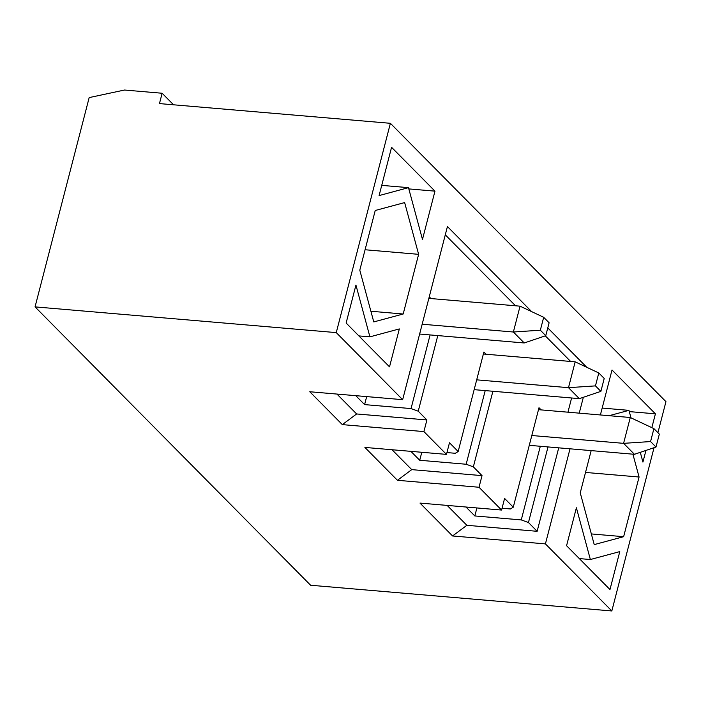 <?xml version="1.0" encoding="UTF-8"?>
<svg xmlns="http://www.w3.org/2000/svg" width="701" height="701" viewBox="0 0 701 701"><rect width="100%" height="100%" fill="white"/><g stroke="black" fill="none" stroke-linecap="round" stroke-linejoin="round"><path stroke-width="1.05" d="M538.491 409.673L630.278 417.507L653.91 428.635L650.563 441.56L655.987 447.036L634.44 454.309L623.592 443.347L630.278 417.507M531.805 435.514L623.592 443.347L650.563 441.56M655.987 447.036L659.334 434.121L653.91 428.635M529.273 445.328L634.44 454.309M483.375 354.005L575.162 361.839L598.794 372.967L595.456 385.883L600.88 391.368L579.333 398.641L568.485 387.679L575.162 361.839M476.698 379.846L568.485 387.679L595.456 385.883M600.88 391.368L604.218 378.444L598.794 372.967M474.156 389.66L579.333 398.641M428.854 298.381L520.054 306.171L543.687 317.299L540.34 330.215L545.764 335.691L524.217 342.964L513.369 332.011L520.054 306.171M422.168 324.221L513.369 332.011L540.34 330.215M545.764 335.691L549.111 322.775L543.687 317.299M419.627 334.035L524.217 342.964M531.665 311.63L447.431 226.546L402.654 399.675L309.781 391.745L342.325 424.622L423.903 431.588L446.476 454.388L364.897 447.422L397.441 480.299L479.02 487.256L501.583 510.056L420.004 503.09L452.548 535.967L545.422 543.897L611.824 610.965L310.613 585.247L35.05 306.889L336.261 332.607L390.387 123.306L159.46 103.59L162.133 93.251L124.489 90.035L89.176 97.588L35.05 306.889M437.792 335.586L418.234 411.198L411.04 408.578L430.09 334.929M369.918 336.848L355.942 285.088L346.128 323.021L389.519 366.86L399.333 328.927L369.918 336.848L358.877 335.902M430.949 298.556L429.249 296.847M336.936 394.067L356.634 413.958L426.909 419.96L418.234 411.198M355.757 395.671L364.608 404.608L411.04 408.578M423.903 431.588L426.909 419.96M446.94 452.574L455.308 453.284L458.156 451.523L449.481 442.76L446.476 454.388M458.156 451.523L483.883 352.042L486.056 354.233M492.899 391.254L473.35 466.866L466.156 464.246L485.206 390.597M479.02 487.256L482.025 475.628L473.35 466.866M502.056 508.243L510.416 508.961L513.272 507.191L504.589 498.429L501.583 510.056M513.272 507.191L538.999 407.71L541.172 409.901M548.016 446.931L528.458 522.534L521.264 519.914L540.313 446.274M447.159 505.412L466.857 525.303L537.141 531.305L528.458 522.534M537.141 531.305L558.723 447.843M567.941 412.188L571.613 397.975M570.64 361.453L545.299 335.858M515.524 305.785L445.284 234.826M408.49 187.658L422.475 239.435L434.97 191.145L391.57 147.306L379.092 195.579L408.49 187.658L381.73 185.371M403.189 314.004L418.628 254.332L404.643 202.58L375.228 210.493L359.797 270.174L373.773 321.925L403.189 314.004L370.89 311.253M609.975 589.541L619.78 551.608L590.365 559.529L576.388 507.778L566.574 545.711L609.975 589.541M651.834 427.663L655.417 413.827L612.017 369.997L600.389 414.957M640.293 452.338L642.931 462.099L645.945 450.428M609.108 415.702L628.955 410.357L630.979 417.84M591.171 450.612L580.244 492.856L594.229 544.607L623.636 536.694L639.075 477.013L632.907 454.178M545.422 543.897L570.018 448.806M579.236 413.152L583.346 397.283M611.824 610.965L654.042 447.694M657.924 432.692L665.95 401.655L390.387 123.306M402.654 399.675L336.261 332.607M586.772 367.306L547.779 327.919M173.559 104.791L162.133 93.251M410.874 451.348L419.724 460.277L466.156 464.246M421.792 452.276L419.724 460.277M392.052 449.735L411.741 469.635L397.441 480.299M411.741 469.635L482.025 475.628M465.99 507.016L474.831 515.954L521.264 519.914M476.899 507.945L474.831 515.954M466.857 525.303L452.548 535.967M366.676 396.608L364.608 404.608M356.634 413.958L342.325 424.622M591.337 533.934L623.636 536.694M585.519 472.439L639.075 477.013M602.168 408.07L628.955 410.357M629.288 411.601L655.417 413.827M579.324 558.583L590.365 559.529M365.072 249.758L418.628 254.332M408.832 188.911L434.97 191.145"/></g></svg>
